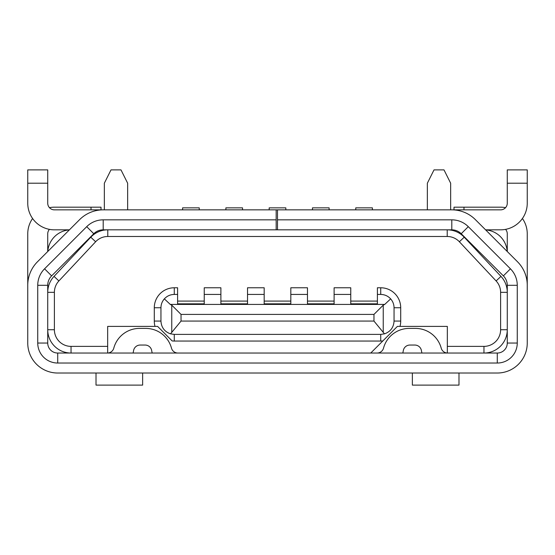 <?xml version="1.0" encoding="UTF-8"?>
<svg xmlns="http://www.w3.org/2000/svg" width="555" height="555" viewBox="0 0 555 555"><rect width="100%" height="100%" fill="white"/><g stroke="black" fill="none" stroke-linecap="round" stroke-linejoin="round"><path stroke-width="0.83" d="M69.361 229.895A23.31 23.31 0 0 0 47.792 251.464M447.33 353.036L447.33 346.382L483.96 346.382A16.65 16.65 0 0 0 500.61 329.732L500.61 292.332L507.27 292.332A23.31 23.31 0 0 0 500.964 276.39L464.23 237.2L459.367 241.751A16.65 16.65 0 0 0 447.219 236.492L107.781 236.492A16.65 16.65 0 0 0 95.633 241.751L90.77 237.2L54.036 276.39A23.31 23.31 0 0 0 47.73 292.332L54.39 292.332A16.65 16.65 0 0 1 58.892 280.941L95.633 241.758M54.39 292.332L54.39 329.732A16.65 16.65 0 0 0 71.04 346.382L107.67 346.382L107.67 326.402L157.62 326.402L167.666 336.448M169.837 338.619L172.161 340.943A19.98 19.98 0 0 0 174.27 341.054L380.73 341.054L380.73 334.394L174.27 334.394L170.461 333.839C164.495 331.668 161.325 327.415 160.95 321.074L154.29 321.074A19.98 19.98 0 0 0 155.011 326.402M154.29 321.074L154.29 307.754A19.98 19.98 0 0 1 174.27 287.774L177.6 287.774L177.6 294.434L174.27 294.434C170.336 294.511 167.027 295.988 164.349 298.868L170.274 304.424L171.759 305.139L171.759 332.383L181.034 321.074L181.034 314.414L171.759 305.139M220.89 294.434L220.89 287.774L204.24 287.774L204.24 304.424L220.89 304.424L220.89 294.434L204.24 294.434M264.18 294.434L264.18 287.774L247.53 287.774L247.53 294.434L264.18 294.434L264.18 304.424L307.47 304.424L307.47 294.434L290.82 294.434L290.82 304.424M307.47 294.434L307.47 287.774L290.82 287.774L290.82 294.434M350.76 294.434L350.76 287.774L334.11 287.774L334.11 304.424L350.76 304.424L350.76 294.434L334.11 294.434M377.4 287.774L380.73 287.774L380.73 294.434L377.4 294.434L377.4 287.774M380.73 334.394L384.539 333.839C390.505 331.668 393.675 327.415 394.05 321.074L394.05 307.754L400.71 307.754A19.98 19.98 0 0 0 380.73 287.774M400.71 307.754L400.71 321.074A19.98 19.98 0 0 1 399.988 326.402L447.33 326.402L447.33 346.382M500.61 292.332A16.65 16.65 0 0 0 496.108 280.941L500.964 276.39M459.367 241.758L496.108 280.941M107.781 236.492L107.781 229.832A23.31 23.31 0 0 0 90.77 237.2M107.67 346.382L107.67 353.036M507.208 251.464A23.31 23.31 0 0 0 485.639 229.895M464.23 237.2A23.31 23.31 0 0 0 447.219 229.832L447.219 236.492M483.96 346.382L483.96 353.042A23.31 23.31 0 0 0 507.27 329.732L500.61 329.732M399.988 326.402L397.38 326.402L370.74 353.042L385.156 338.626M380.73 341.054A19.98 19.98 0 0 0 382.839 340.943M397.38 326.402L387.328 336.455M54.39 329.732L47.73 329.732A23.31 23.31 0 0 0 71.04 353.042L71.04 346.382M172.168 340.943L157.62 326.402M204.24 304.424L170.274 304.424M380.73 294.434C384.664 294.511 387.973 295.988 390.651 298.868L384.726 304.424L383.241 305.139L373.966 314.414L181.034 314.414M384.726 304.424L350.76 304.424M334.11 304.424L307.47 304.424M220.89 304.424L264.18 304.424M177.6 304.424L177.6 294.434M154.29 307.754L160.95 307.754L160.95 321.074L160.95 307.754C160.999 304.376 162.129 301.414 164.349 298.868M247.53 304.424L247.53 294.434M377.4 304.424L377.4 294.434M107.365 353.042A6.66 6.66 0 0 0 113.796 348.117A26.64 26.64 0 0 1 139.52 328.4L145.75 328.4A26.64 26.64 0 0 1 171.474 348.117A6.66 6.66 0 0 0 177.905 353.042M133.061 353.042A26.64 26.64 0 0 0 133.443 351.364L133.609 350.462A6.66 6.66 0 0 1 140.151 345.05L145.119 345.05A6.66 6.66 0 0 1 151.661 350.462L151.827 351.364A26.64 26.64 0 0 0 152.209 353.042M390.651 298.868C392.871 301.414 394.001 304.376 394.05 307.754L394.05 321.074L400.71 321.074M383.241 305.139L383.241 332.383L384.539 333.839M383.241 332.383L373.966 321.074L181.034 321.074M171.759 332.383L170.461 333.839M307.47 301.094L334.11 301.094M177.6 301.094L204.24 301.094M182.595 209.852L182.595 207.854L199.245 207.854L199.245 209.852M27.75 293.102L27.75 233.828A26.64 26.64 0 0 1 32.592 218.51M49.444 207.653A26.64 26.64 0 0 1 54.39 207.188L91.02 207.188L91.02 209.852M220.89 301.094L247.53 301.094M312.465 209.852L312.465 207.854L329.115 207.854L329.115 209.852M101.01 209.852L101.01 207.188L91.02 207.188M269.175 209.852L269.175 207.854L285.825 207.854L285.825 209.852M264.18 301.094L290.82 301.094M49.444 229.368A6.66 6.66 0 0 0 47.73 233.828L47.73 251.526M225.885 209.852L225.885 207.854L242.535 207.854L242.535 209.852M377.095 353.042A6.66 6.66 0 0 0 383.526 348.117A26.64 26.64 0 0 1 409.25 328.4L415.48 328.4A26.64 26.64 0 0 1 441.204 348.117A6.66 6.66 0 0 0 447.635 353.042M355.755 209.852L355.755 207.854L372.405 207.854L372.405 209.852M350.76 301.094L377.4 301.094M527.25 183.212L527.25 169.892L507.27 169.892L507.27 183.212L527.25 183.212L527.25 203.192A26.64 26.64 0 0 1 500.61 229.832L485.576 229.832L517.496 261.752A33.3 33.3 0 0 1 527.25 285.298L527.25 343.052A29.97 29.97 0 0 1 497.28 373.022L57.72 373.022A29.97 29.97 0 0 1 27.75 343.052L27.75 285.298A33.3 33.3 0 0 1 37.504 261.752L79.649 219.607A33.3 33.3 0 0 1 103.195 209.852L277.5 209.852L277.5 229.832L103.195 229.832L103.195 219.842L276.168 219.842L276.168 229.832M458.985 373.022L458.985 385.108L412.365 385.108L412.365 373.022M103.195 229.832A13.32 13.32 0 0 0 93.781 233.731L51.629 275.884A13.32 13.32 0 0 0 47.73 285.298L47.73 343.052A9.99 9.99 0 0 0 57.72 353.042L497.28 353.042A9.99 9.99 0 0 0 507.27 343.052L507.27 285.298L517.26 285.298A23.31 23.31 0 0 0 510.433 268.814L468.288 226.669A23.31 23.31 0 0 0 451.805 219.842L277.5 219.842M142.635 373.022L142.635 385.108L96.015 385.108L96.015 373.022M37.504 261.752L69.424 229.832L54.39 229.832A26.64 26.64 0 0 1 27.75 203.192L27.75 169.892L47.73 169.892L47.73 203.192A6.66 6.66 0 0 0 54.39 209.852L107.67 209.852M402.791 353.042A26.64 26.64 0 0 0 403.173 351.364L403.339 350.462A6.66 6.66 0 0 1 409.881 345.05L414.849 345.05A6.66 6.66 0 0 1 421.391 350.462L421.557 351.364A26.64 26.64 0 0 0 421.939 353.042M27.75 296.432L27.75 285.298M451.805 219.842L451.805 229.832L277.5 229.832M507.27 285.298A13.32 13.32 0 0 0 503.371 275.884L461.219 233.731L468.288 226.669M451.805 229.832A13.32 13.32 0 0 1 461.219 233.731M277.5 209.852L451.805 209.852A33.3 33.3 0 0 1 475.351 219.607L517.496 261.752M527.25 285.298L527.25 296.432M522.408 218.51A26.64 26.64 0 0 1 527.25 233.828L527.25 293.102M507.27 183.212L507.27 203.192A6.66 6.66 0 0 1 500.61 209.852L447.33 209.852M505.556 207.653A26.64 26.64 0 0 0 500.61 207.188L453.99 207.188L453.99 209.852M507.27 251.526L507.27 233.828A6.66 6.66 0 0 0 505.556 229.368M47.73 343.052L37.74 343.052A19.98 19.98 0 0 0 57.72 363.032L497.28 363.032A19.98 19.98 0 0 0 517.26 343.052L517.26 285.298M37.74 343.052L37.74 285.298A23.31 23.31 0 0 1 44.566 268.814L86.712 226.669A23.31 23.31 0 0 1 103.195 219.842M276.168 219.842L276.168 209.852M104.34 209.852L104.34 183.212L111 169.892L120.99 169.892L127.65 183.212L127.65 209.852M450.66 209.852L450.66 183.212L444 169.892L434.01 169.892L427.35 183.212L427.35 209.852M58.892 280.941L54.036 276.39M174.27 341.054L174.27 334.394M350.76 303.835L377.4 303.835M373.966 314.414L373.966 321.074M174.27 287.774L174.27 294.434M177.6 303.835L204.24 303.835M220.89 303.835L247.53 303.835M264.18 303.835L290.82 303.835M307.47 303.835L334.11 303.835M47.73 183.212L27.75 183.212M503.371 275.884L510.433 268.814M463.98 209.852L463.98 207.188M507.27 343.052L517.26 343.052M57.72 353.042L57.72 363.032M497.28 363.032L497.28 353.042M51.629 275.884L44.566 268.814M47.73 285.298L37.74 285.298M93.781 233.731L86.712 226.669"/></g></svg>
